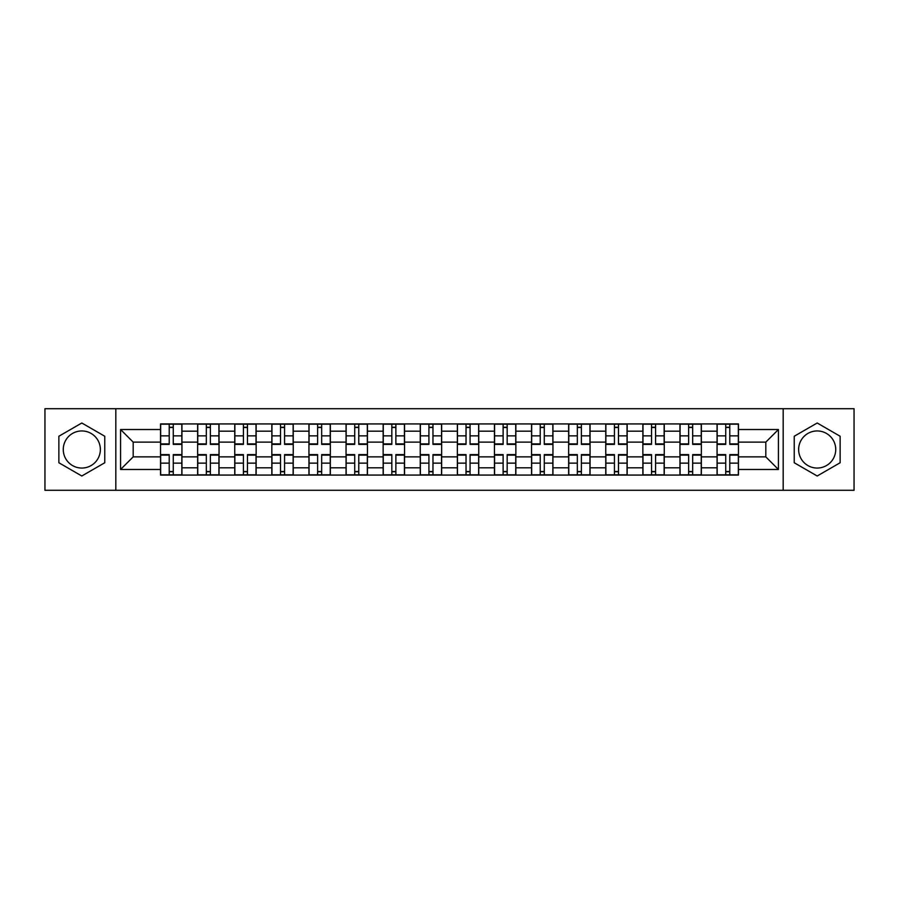 <?xml version="1.0" encoding="UTF-8"?>
<svg xmlns="http://www.w3.org/2000/svg" width="899" height="899" viewBox="0 0 899 899"><rect width="100%" height="100%" fill="white"/><g stroke="black" fill="none" stroke-linecap="round" stroke-linejoin="round"><path stroke-width="1.35" d="M81.809 468.053A18.553 18.553 0 0 1 63.267 449.5A18.553 18.553 0 0 1 81.809 430.947A18.553 18.553 0 0 1 100.362 449.5A18.553 18.553 0 0 1 81.809 468.053M817.191 468.053A18.553 18.553 0 0 1 798.638 449.5A18.553 18.553 0 0 1 817.191 430.947A18.553 18.553 0 0 1 835.733 449.5A18.553 18.553 0 0 1 817.191 468.053M783.175 490.292L854.05 490.292L854.05 408.708L44.95 408.708L44.95 490.292L783.175 490.292L783.175 408.708M197.634 475.065L197.634 431.183L181.935 431.183L181.935 475.065M181.935 431.183L181.935 423.935M197.634 431.183L197.634 423.935M219.041 423.935L219.041 475.065M234.74 475.065L234.74 423.935M256.148 423.935L256.148 475.065M271.835 475.065L271.835 423.935M293.243 423.935L293.243 475.065M308.941 475.065L308.941 423.935M330.349 423.935L330.349 475.065M346.048 475.065L346.048 423.935M367.444 423.935L367.444 475.065M383.143 475.065L383.143 423.935M404.55 423.935L404.55 475.065M420.249 475.065L420.249 423.935M441.656 423.935L441.656 475.065M457.344 475.065L457.344 423.935M478.751 423.935L478.751 475.065M494.45 475.065L494.45 423.935M515.857 423.935L515.857 475.065M531.556 475.065L531.556 423.935M552.952 423.935L552.952 475.065M568.651 475.065L568.651 423.935M590.059 423.935L590.059 475.065M605.757 475.065L605.757 423.935M627.165 423.935L627.165 475.065M642.852 475.065L642.852 423.935M664.26 423.935L664.26 475.065M679.959 475.065L679.959 423.935M701.366 423.935L701.366 475.065M717.065 475.065L717.065 423.935M717.065 456.872L701.366 456.872M679.959 456.872L664.26 456.872M642.852 456.872L627.165 456.872M605.757 456.872L590.059 456.872M568.651 456.872L552.952 456.872M531.556 456.872L515.857 456.872M494.45 456.872L478.751 456.872M457.344 456.872L441.656 456.872M420.249 456.872L404.55 456.872M383.143 456.872L367.444 456.872M346.048 456.872L330.349 456.872M308.941 456.872L293.243 456.872M271.835 456.872L256.148 456.872M234.74 456.872L219.041 456.872M197.634 456.872L181.935 456.872M717.065 442.128L701.366 442.128M679.959 442.128L664.26 442.128M642.852 442.128L627.165 442.128M605.757 442.128L590.059 442.128M568.651 442.128L552.952 442.128M531.556 442.128L515.857 442.128M494.45 442.128L478.751 442.128M457.344 442.128L441.656 442.128M420.249 442.128L404.55 442.128M383.143 442.128L367.444 442.128M346.048 442.128L330.349 442.128M308.941 442.128L293.243 442.128M271.835 442.128L256.148 442.128M234.74 442.128L219.041 442.128M197.634 442.128L181.935 442.128M133.187 456.872L160.539 456.872L160.539 442.128L133.187 442.128L133.187 456.872L120.578 469.48L120.578 429.52L160.539 429.52L160.539 442.128M738.461 442.128L738.461 456.872L765.813 456.872L765.813 442.128L738.461 442.128L738.461 423.935L160.539 423.935L160.539 429.52M738.461 429.52L778.422 429.52L778.422 469.48L738.461 469.48L738.461 456.872M160.539 456.872L160.539 475.065L738.461 475.065L738.461 469.48M160.539 469.48L120.578 469.48M115.825 490.292L115.825 408.708M104.767 436.251L81.809 423.002L58.862 436.251L58.862 462.749L81.809 475.998L104.767 462.749L104.767 436.251M840.138 436.251L817.191 423.002L794.233 436.251L794.233 462.749L817.191 475.998L840.138 462.749L840.138 436.251M173.26 471.503L169.214 471.503M169.214 427.497L173.26 427.497M210.366 471.503L206.321 471.503M206.321 427.497L210.366 427.497M247.461 471.503L243.415 471.503M243.415 427.497L247.461 427.497M284.567 471.503L280.522 471.503M280.522 427.497L284.567 427.497M321.662 471.503L317.628 471.503M317.628 427.497L321.662 427.497M358.768 471.503L354.723 471.503M354.723 427.497L358.768 427.497M395.875 471.503L391.829 471.503M391.829 427.497L395.875 427.497M432.97 471.503L428.924 471.503M428.924 427.497L432.97 427.497M470.076 471.503L466.03 471.503M466.03 427.497L470.076 427.497M507.171 471.503L503.125 471.503M503.125 427.497L507.171 427.497M544.277 471.503L540.232 471.503M540.232 427.497L544.277 427.497M581.372 471.503L577.338 471.503M577.338 427.497L581.372 427.497M618.478 471.503L614.433 471.503M614.433 427.497L618.478 427.497M655.585 471.503L651.539 471.503M651.539 427.497L655.585 427.497M692.679 471.503L688.634 471.503M688.634 427.497L692.679 427.497M729.786 471.503L725.74 471.503M725.74 427.497L729.786 427.497M120.578 429.52L133.187 442.128M765.813 456.872L778.422 469.48M765.813 442.128L778.422 429.52M173.26 444.387L173.26 424.171L181.823 424.171L181.823 444.387L173.26 444.387M169.214 427.261L173.26 427.261M173.26 424.171L160.651 424.171L160.651 444.387L169.214 444.387L169.214 424.171L165.764 424.171M169.214 454.613L169.214 474.829L160.651 474.829L160.651 454.613L169.214 454.613M173.26 471.739L169.214 471.739M169.214 474.829L181.823 474.829L181.823 454.613L173.26 454.613L173.26 474.829L176.71 474.829M210.366 444.387L210.366 424.171L218.918 424.171L218.918 444.387L210.366 444.387M206.321 427.261L210.366 427.261M210.366 424.171L197.758 424.171L197.758 444.387L206.321 444.387L206.321 424.171L202.871 424.171M247.461 444.387L247.461 424.171L256.024 424.171L256.024 444.387L247.461 444.387M243.415 427.261L247.461 427.261M247.461 424.171L234.853 424.171L234.853 444.387L243.415 444.387L243.415 424.171L239.966 424.171M206.321 454.613L206.321 474.829L197.758 474.829L197.758 454.613L206.321 454.613M210.366 471.739L206.321 471.739M206.321 474.829L218.918 474.829L218.918 454.613L210.366 454.613L210.366 474.829L213.805 474.829M243.415 454.613L243.415 474.829L234.853 474.829L234.853 454.613L243.415 454.613M247.461 471.739L243.415 471.739M243.415 474.829L256.024 474.829L256.024 454.613L247.461 454.613L247.461 474.829L250.911 474.829M284.567 444.387L284.567 424.171L293.13 424.171L293.13 444.387L284.567 444.387M280.522 427.261L284.567 427.261M284.567 424.171L271.959 424.171L271.959 444.387L280.522 444.387L280.522 424.171L277.072 424.171M321.662 444.387L321.662 424.171L330.225 424.171L330.225 444.387L321.662 444.387M317.628 427.261L321.662 427.261M321.662 424.171L309.065 424.171L309.065 444.387L317.628 444.387L317.628 424.171L314.178 424.171M358.768 444.387L358.768 424.171L367.331 424.171L367.331 444.387L358.768 444.387M354.723 427.261L358.768 427.261M358.768 424.171L346.16 424.171L346.16 444.387L354.723 444.387L354.723 424.171L351.273 424.171M280.522 454.613L280.522 474.829L271.959 474.829L271.959 454.613L280.522 454.613M284.567 471.739L280.522 471.739M280.522 474.829L293.13 474.829L293.13 454.613L284.567 454.613L284.567 474.829L288.017 474.829M317.628 454.613L317.628 474.829L309.065 474.829L309.065 454.613L317.628 454.613M321.662 471.739L317.628 471.739M317.628 474.829L330.225 474.829L330.225 454.613L321.662 454.613L321.662 474.829L325.112 474.829M354.723 454.613L354.723 474.829L346.16 474.829L346.16 454.613L354.723 454.613M358.768 471.739L354.723 471.739M354.723 474.829L367.331 474.829L367.331 454.613L358.768 454.613L358.768 474.829L362.218 474.829M395.875 444.387L395.875 424.171L404.426 424.171L404.426 444.387L395.875 444.387M391.829 427.261L395.875 427.261M395.875 424.171L383.266 424.171L383.266 444.387L391.829 444.387L391.829 424.171L388.379 424.171M391.829 454.613L391.829 474.829L383.266 474.829L383.266 454.613L391.829 454.613M395.875 471.739L391.829 471.739M391.829 474.829L404.426 474.829L404.426 454.613L395.875 454.613L395.875 474.829L399.313 474.829M432.97 444.387L432.97 424.171L441.533 424.171L441.533 444.387L432.97 444.387M428.924 427.261L432.97 427.261M432.97 424.171L420.361 424.171L420.361 444.387L428.924 444.387L428.924 424.171L425.474 424.171M428.924 454.613L428.924 474.829L420.361 474.829L420.361 454.613L428.924 454.613M432.97 471.739L428.924 471.739M428.924 474.829L441.533 474.829L441.533 454.613L432.97 454.613L432.97 474.829L436.42 474.829M470.076 444.387L470.076 424.171L478.639 424.171L478.639 444.387L470.076 444.387M466.03 427.261L470.076 427.261M470.076 424.171L457.467 424.171L457.467 444.387L466.03 444.387L466.03 424.171L462.58 424.171M466.03 454.613L466.03 474.829L457.467 474.829L457.467 454.613L466.03 454.613M470.076 471.739L466.03 471.739M466.03 474.829L478.639 474.829L478.639 454.613L470.076 454.613L470.076 474.829L473.526 474.829M507.171 444.387L507.171 424.171L515.734 424.171L515.734 444.387L507.171 444.387M503.125 427.261L507.171 427.261M507.171 424.171L494.574 424.171L494.574 444.387L503.125 444.387L503.125 424.171L499.687 424.171M503.125 454.613L503.125 474.829L494.574 474.829L494.574 454.613L503.125 454.613M507.171 471.739L503.125 471.739M503.125 474.829L515.734 474.829L515.734 454.613L507.171 454.613L507.171 474.829L510.621 474.829M544.277 444.387L544.277 424.171L552.84 424.171L552.84 444.387L544.277 444.387M540.232 427.261L544.277 427.261M544.277 424.171L531.669 424.171L531.669 444.387L540.232 444.387L540.232 424.171L536.782 424.171M540.232 454.613L540.232 474.829L531.669 474.829L531.669 454.613L540.232 454.613M544.277 471.739L540.232 471.739M540.232 474.829L552.84 474.829L552.84 454.613L544.277 454.613L544.277 474.829L547.727 474.829M581.372 444.387L581.372 424.171L589.935 424.171L589.935 444.387L581.372 444.387M577.338 427.261L581.372 427.261M581.372 424.171L568.775 424.171L568.775 444.387L577.338 444.387L577.338 424.171L573.888 424.171M577.338 454.613L577.338 474.829L568.775 474.829L568.775 454.613L577.338 454.613M581.372 471.739L577.338 471.739M577.338 474.829L589.935 474.829L589.935 454.613L581.372 454.613L581.372 474.829L584.822 474.829M618.478 444.387L618.478 424.171L627.041 424.171L627.041 444.387L618.478 444.387M614.433 427.261L618.478 427.261M618.478 424.171L605.87 424.171L605.87 444.387L614.433 444.387L614.433 424.171L610.983 424.171M614.433 454.613L614.433 474.829L605.87 474.829L605.87 454.613L614.433 454.613M618.478 471.739L614.433 471.739M614.433 474.829L627.041 474.829L627.041 454.613L618.478 454.613L618.478 474.829L621.928 474.829M655.585 444.387L655.585 424.171L664.147 424.171L664.147 444.387L655.585 444.387M651.539 427.261L655.585 427.261M655.585 424.171L642.976 424.171L642.976 444.387L651.539 444.387L651.539 424.171L648.089 424.171M651.539 454.613L651.539 474.829L642.976 474.829L642.976 454.613L651.539 454.613M655.585 471.739L651.539 471.739M651.539 474.829L664.147 474.829L664.147 454.613L655.585 454.613L655.585 474.829L659.034 474.829M692.679 444.387L692.679 424.171L701.242 424.171L701.242 444.387L692.679 444.387M688.634 427.261L692.679 427.261M692.679 424.171L680.082 424.171L680.082 444.387L688.634 444.387L688.634 424.171L685.195 424.171M688.634 454.613L688.634 474.829L680.082 474.829L680.082 454.613L688.634 454.613M692.679 471.739L688.634 471.739M688.634 474.829L701.242 474.829L701.242 454.613L692.679 454.613L692.679 474.829L696.129 474.829M729.786 444.387L729.786 424.171L738.349 424.171L738.349 444.387L729.786 444.387M725.74 427.261L729.786 427.261M729.786 424.171L717.177 424.171L717.177 444.387L725.74 444.387L725.74 424.171L722.29 424.171M725.74 454.613L725.74 474.829L717.177 474.829L717.177 454.613L725.74 454.613M729.786 471.739L725.74 471.739M725.74 474.829L738.349 474.829L738.349 454.613L729.786 454.613L729.786 474.829L733.236 474.829M679.959 431.183L664.26 431.183M642.852 431.183L627.165 431.183M605.757 431.183L590.059 431.183M568.651 431.183L552.952 431.183M531.556 431.183L515.857 431.183M494.45 431.183L478.751 431.183M457.344 431.183L441.656 431.183M420.249 431.183L404.55 431.183M383.143 431.183L367.444 431.183M346.048 431.183L330.349 431.183M308.941 431.183L293.243 431.183M271.835 431.183L256.148 431.183M234.74 431.183L219.041 431.183M717.065 431.183L701.366 431.183M679.959 467.817L664.26 467.817M642.852 467.817L627.165 467.817M605.757 467.817L590.059 467.817M568.651 467.817L552.952 467.817M531.556 467.817L515.857 467.817M494.45 467.817L478.751 467.817M457.344 467.817L441.656 467.817M420.249 467.817L404.55 467.817M383.143 467.817L367.444 467.817M346.048 467.817L330.349 467.817M308.941 467.817L293.243 467.817M271.835 467.817L256.148 467.817M234.74 467.817L219.041 467.817M197.634 467.817L181.935 467.817M717.065 467.817L701.366 467.817M173.26 443.881L181.823 443.881M173.26 435.858L181.823 435.858M160.651 443.881L169.214 443.881M160.651 435.858L169.214 435.858M169.214 455.119L160.651 455.119M169.214 463.142L160.651 463.142M181.823 455.119L173.26 455.119M181.823 463.142L173.26 463.142M210.366 443.881L218.918 443.881M210.366 435.858L218.918 435.858M197.758 443.881L206.321 443.881M197.758 435.858L206.321 435.858M247.461 443.881L256.024 443.881M247.461 435.858L256.024 435.858M234.853 443.881L243.415 443.881M234.853 435.858L243.415 435.858M206.321 455.119L197.758 455.119M206.321 463.142L197.758 463.142M218.918 455.119L210.366 455.119M218.918 463.142L210.366 463.142M243.415 455.119L234.853 455.119M243.415 463.142L234.853 463.142M256.024 455.119L247.461 455.119M256.024 463.142L247.461 463.142M284.567 443.881L293.13 443.881M284.567 435.858L293.13 435.858M271.959 443.881L280.522 443.881M271.959 435.858L280.522 435.858M321.662 443.881L330.225 443.881M321.662 435.858L330.225 435.858M309.065 443.881L317.628 443.881M309.065 435.858L317.628 435.858M358.768 443.881L367.331 443.881M358.768 435.858L367.331 435.858M346.16 443.881L354.723 443.881M346.16 435.858L354.723 435.858M280.522 455.119L271.959 455.119M280.522 463.142L271.959 463.142M293.13 455.119L284.567 455.119M293.13 463.142L284.567 463.142M317.628 455.119L309.065 455.119M317.628 463.142L309.065 463.142M330.225 455.119L321.662 455.119M330.225 463.142L321.662 463.142M354.723 455.119L346.16 455.119M354.723 463.142L346.16 463.142M367.331 455.119L358.768 455.119M367.331 463.142L358.768 463.142M395.875 443.881L404.426 443.881M395.875 435.858L404.426 435.858M383.266 443.881L391.829 443.881M383.266 435.858L391.829 435.858M391.829 455.119L383.266 455.119M391.829 463.142L383.266 463.142M404.426 455.119L395.875 455.119M404.426 463.142L395.875 463.142M432.97 443.881L441.533 443.881M432.97 435.858L441.533 435.858M420.361 443.881L428.924 443.881M420.361 435.858L428.924 435.858M428.924 455.119L420.361 455.119M428.924 463.142L420.361 463.142M441.533 455.119L432.97 455.119M441.533 463.142L432.97 463.142M470.076 443.881L478.639 443.881M470.076 435.858L478.639 435.858M457.467 443.881L466.03 443.881M457.467 435.858L466.03 435.858M466.03 455.119L457.467 455.119M466.03 463.142L457.467 463.142M478.639 455.119L470.076 455.119M478.639 463.142L470.076 463.142M507.171 443.881L515.734 443.881M507.171 435.858L515.734 435.858M494.574 443.881L503.125 443.881M494.574 435.858L503.125 435.858M503.125 455.119L494.574 455.119M503.125 463.142L494.574 463.142M515.734 455.119L507.171 455.119M515.734 463.142L507.171 463.142M544.277 443.881L552.84 443.881M544.277 435.858L552.84 435.858M531.669 443.881L540.232 443.881M531.669 435.858L540.232 435.858M540.232 455.119L531.669 455.119M540.232 463.142L531.669 463.142M552.84 455.119L544.277 455.119M552.84 463.142L544.277 463.142M581.372 443.881L589.935 443.881M581.372 435.858L589.935 435.858M568.775 443.881L577.338 443.881M568.775 435.858L577.338 435.858M577.338 455.119L568.775 455.119M577.338 463.142L568.775 463.142M589.935 455.119L581.372 455.119M589.935 463.142L581.372 463.142M618.478 443.881L627.041 443.881M618.478 435.858L627.041 435.858M605.87 443.881L614.433 443.881M605.87 435.858L614.433 435.858M614.433 455.119L605.87 455.119M614.433 463.142L605.87 463.142M627.041 455.119L618.478 455.119M627.041 463.142L618.478 463.142M655.585 443.881L664.147 443.881M655.585 435.858L664.147 435.858M642.976 443.881L651.539 443.881M642.976 435.858L651.539 435.858M651.539 455.119L642.976 455.119M651.539 463.142L642.976 463.142M664.147 455.119L655.585 455.119M664.147 463.142L655.585 463.142M692.679 443.881L701.242 443.881M692.679 435.858L701.242 435.858M680.082 443.881L688.634 443.881M680.082 435.858L688.634 435.858M688.634 455.119L680.082 455.119M688.634 463.142L680.082 463.142M701.242 455.119L692.679 455.119M701.242 463.142L692.679 463.142M729.786 443.881L738.349 443.881M729.786 435.858L738.349 435.858M717.177 443.881L725.74 443.881M717.177 435.858L725.74 435.858M725.74 455.119L717.177 455.119M725.74 463.142L717.177 463.142M738.349 455.119L729.786 455.119M738.349 463.142L729.786 463.142"/></g></svg>
